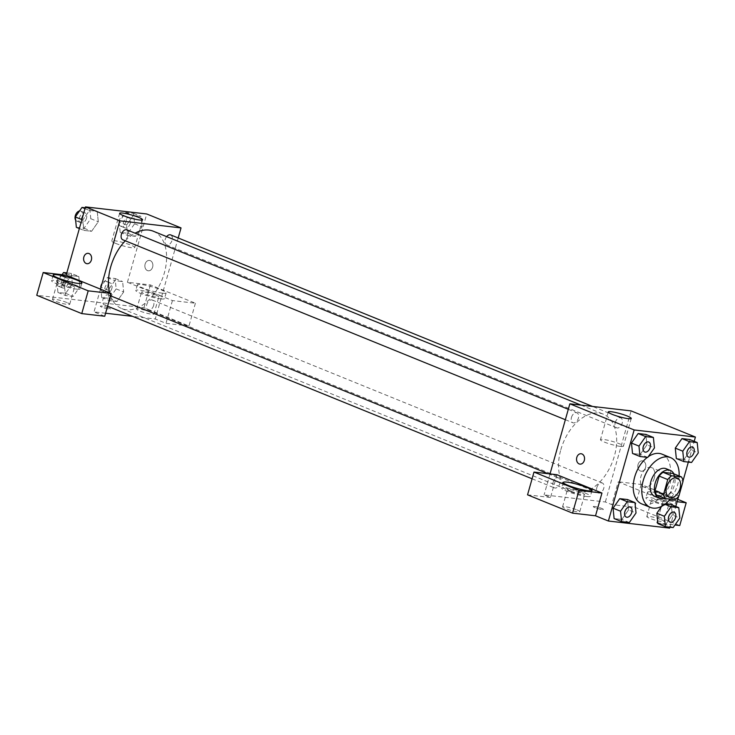 <?xml version="1.0" encoding="UTF-8"?>
<svg xmlns="http://www.w3.org/2000/svg" width="735" height="735" viewBox="0 0 735 735"><rect width="100%" height="100%" fill="white"/><g stroke="black" fill="none" stroke-linecap="round" stroke-linejoin="round"><path stroke-width="0.55" stroke-dasharray="3.67 2.76" d="M654.315 478.062A10.446 6.597 -67.9 0 1 643.676 486.965A10.446 6.597 -67.9 0 1 641.499 474.81A10.446 6.597 -67.9 0 1 651.55 467.616A10.446 6.597 -67.9 0 1 654.315 478.062M656.631 495.078L666.452 496.217L675.024 499.699M678.919 495.932L670.348 492.45L674.482 477.851L683.054 481.333M670.348 492.45A14.185 8.958 -67.9 0 1 666.452 496.217M672.892 473.45A14.185 8.958 -67.9 0 1 674.482 477.851M664.036 498.091A14.92 9.426 112.1 0 0 673.49 487.81A14.92 9.426 112.1 0 0 673.885 473.854M666.094 468.7A14.92 9.426 -67.9 0 1 670.044 483.63A14.92 9.426 -67.9 0 1 656.447 496.75A14.92 9.426 -67.9 0 1 654.848 496.345M679.131 475.986A26.855 16.969 -67.9 0 1 677.698 484.512A26.855 16.969 -67.9 0 1 670.191 499.138M662.014 454.156A26.855 16.969 -67.9 0 1 669.126 481.03A26.855 16.969 -67.9 0 1 641.784 503.916M647.351 457.354A26.855 16.969 -67.9 0 1 648.261 456.692M669.897 527.206L675.777 506.443M678.653 496.29L682.99 480.938M688.327 462.094L694.198 441.331M663.54 503.714L665.368 503.925L663.54 503.714L661.711 506.305L663.54 503.714L664.918 504.274M673.141 527.583L665.634 524.533L657.899 523.632L665.634 524.533L672.323 515.014L671.275 504.614L672.323 515.014L679.829 518.065M629.335 522.511L621.838 519.461L614.102 518.57L621.838 519.461L628.526 509.952L627.479 499.543L628.526 509.952L636.023 513.002M647.765 457.4L640.258 454.349L632.523 453.458L640.258 454.349L646.947 444.84L645.9 434.431L646.947 444.84L654.453 447.891M691.562 462.471L684.064 459.421L676.329 458.53L684.064 459.421L690.753 449.912L689.696 439.502L690.753 449.912L698.25 452.962M556.965 474.727L550.515 497.494L544.093 494.885L605.346 501.968L611.777 504.587L618.218 481.82L663.227 500.112L656.787 522.879L669.649 528.107M550.019 473.928L544.093 494.885M579.952 464.125L579.952 464.125A5.218 3.987 -83.4 0 0 584.426 459.935A5.218 3.987 -83.4 0 0 581.964 453.954A5.218 3.987 -83.4 0 0 581.155 453.743L581.155 453.743M586.732 496.52A14.92 2.003 15.8 0 0 590.37 496.226A14.92 2.003 15.8 0 0 576.562 490.236A14.92 2.003 15.8 0 0 561.659 488.095A14.92 2.003 15.8 0 0 570.636 492.597A14.92 2.003 15.8 0 0 586.732 496.52M570.268 491.495A8.949 1.204 -164.2 0 1 567.402 489.721A8.949 1.204 -164.2 0 1 572.638 490.08A8.949 1.204 -164.2 0 1 581.753 492.827A8.949 1.204 -164.2 0 1 584.628 494.6A8.949 1.204 -164.2 0 1 579.382 494.242A8.949 1.204 -164.2 0 1 570.268 491.495M576.929 509.897A8.949 1.204 -164.2 0 1 579.796 511.67A8.949 1.204 -164.2 0 1 570.856 510.393A8.949 1.204 -164.2 0 1 562.569 506.801A8.949 1.204 -164.2 0 1 567.806 507.15A8.949 1.204 -164.2 0 1 576.929 509.897M527.546 494.839L550.515 497.494M620.505 446.421A11.935 1.599 15.8 0 0 623.418 446.182A11.935 1.599 15.8 0 0 612.365 441.395A11.935 1.599 15.8 0 0 600.44 439.686A11.935 1.599 15.8 0 0 607.634 443.279A11.935 1.599 15.8 0 0 620.505 446.421M640.396 471.006A5.218 3.987 -83.4 0 0 641.205 471.208A5.218 3.987 -83.4 0 0 645.771 466.477A5.218 3.987 -83.4 0 0 642.408 460.836A5.218 3.987 -83.4 0 0 637.934 465.025A5.218 3.987 -83.4 0 0 640.396 471.006A5.218 3.987 96.6 0 1 637.925 465.025A5.218 3.987 96.6 0 1 642.408 460.836A5.218 3.987 96.6 0 1 645.762 466.477A5.218 3.987 96.6 0 1 641.205 471.208A5.218 3.987 96.6 0 1 640.396 471.006M605.346 501.968L631.117 410.902M672.571 500.572A14.92 2.003 -164.2 0 1 656.474 496.649A14.92 2.003 -164.2 0 1 647.498 492.156A14.92 2.003 -164.2 0 1 662.4 494.297A14.92 2.003 -164.2 0 1 676.209 500.278A14.92 2.003 -164.2 0 1 672.571 500.572M663.227 500.112L677.11 501.72M677.78 499.35L641.196 484.475L618.218 481.82M670.963 506.268A14.92 2.003 15.8 0 0 674.601 505.974A14.92 2.003 15.8 0 0 660.793 499.984A14.92 2.003 15.8 0 0 645.89 497.843A14.92 2.003 15.8 0 0 654.867 502.345A14.92 2.003 15.8 0 0 670.963 506.268M654.499 501.242A8.949 1.204 -164.2 0 1 651.633 499.469A8.949 1.204 -164.2 0 1 656.87 499.828A8.949 1.204 -164.2 0 1 665.983 502.575A8.949 1.204 -164.2 0 1 668.859 504.348A8.949 1.204 -164.2 0 1 663.613 503.989A8.949 1.204 -164.2 0 1 654.499 501.242M661.151 519.645A8.949 1.204 -164.2 0 1 664.027 521.418A8.949 1.204 -164.2 0 1 655.087 520.141A8.949 1.204 -164.2 0 1 646.8 516.549A8.949 1.204 -164.2 0 1 652.037 516.898A8.949 1.204 -164.2 0 1 661.151 519.645M641.196 484.475L634.746 507.242L611.777 504.587M679.756 525.543L634.746 507.242M656.787 522.879L674.96 524.983M594.541 506.488A5.218 0.698 15.8 0 0 593.274 506.59A5.218 0.698 15.8 0 0 598.106 508.684A5.218 0.698 15.8 0 0 603.316 509.428A5.218 0.698 15.8 0 0 600.173 507.857A5.218 0.698 15.8 0 0 594.541 506.488M594.541 506.479A5.218 0.698 -164.2 0 1 600.173 507.857A5.218 0.698 -164.2 0 1 603.325 509.428A5.218 0.698 -164.2 0 1 598.106 508.675A5.218 0.698 -164.2 0 1 593.274 506.58A5.218 0.698 -164.2 0 1 594.541 506.479M615.268 422.478A5.375 3.39 -67.9 0 1 620.735 417.893A5.375 3.39 -67.9 0 1 621.856 424.15A5.375 3.39 -67.9 0 1 616.693 427.853A5.375 3.39 -67.9 0 1 615.268 422.478M553.042 482.518A5.375 3.39 -67.9 0 1 558.517 477.934A5.375 3.39 -67.9 0 1 559.941 483.318A5.375 3.39 -67.9 0 1 554.466 487.893A5.375 3.39 -67.9 0 1 553.042 482.518M596.848 487.581A5.375 3.39 -67.9 0 1 602.314 483.005A5.375 3.39 -67.9 0 1 603.738 488.38A5.375 3.39 -67.9 0 1 598.272 492.955A5.375 3.39 -67.9 0 1 596.848 487.581M571.472 417.406A5.375 3.39 -67.9 0 1 576.938 412.831A5.375 3.39 -67.9 0 1 578.362 418.206A5.375 3.39 -67.9 0 1 572.896 422.781A5.375 3.39 -67.9 0 1 571.472 417.406M560.805 449.792A41.785 26.396 -67.9 0 1 603.343 414.191A41.785 26.396 -67.9 0 1 614.405 455.994A41.785 26.396 -67.9 0 1 571.867 491.596A41.785 26.396 -67.9 0 1 560.805 449.792M153.266 231.203A41.785 26.396 -67.9 0 1 164.328 273.007A41.785 26.396 -67.9 0 1 121.789 308.608A41.785 26.396 -67.9 0 1 110.581 295.828M110.544 295.709A41.785 26.396 -67.9 0 1 109.68 292.879M125.29 240.804A41.785 26.396 -67.9 0 1 135.075 233.179M166.634 236.642A5.375 3.39 112.1 0 0 165.191 239.491A5.375 3.39 112.1 0 0 166.615 244.865A5.375 3.39 112.1 0 0 171.779 241.163A5.375 3.39 112.1 0 0 170.658 234.906M109.864 300.33A5.375 3.39 -67.9 0 1 104.388 304.906A5.375 3.39 -67.9 0 1 103.267 298.649A5.375 3.39 -67.9 0 1 108.44 294.956A5.375 3.39 -67.9 0 1 109.864 300.33M153.661 305.392A5.375 3.39 -67.9 0 1 148.194 309.977A5.375 3.39 -67.9 0 1 147.073 303.72A5.375 3.39 -67.9 0 1 152.237 300.018A5.375 3.39 -67.9 0 1 153.661 305.392M126.861 229.844A5.375 3.39 -67.9 0 1 128.285 235.218A5.375 3.39 -67.9 0 1 122.819 239.794M178.192 237.975L161.718 296.214L172.431 300.578L195.4 303.233L150.39 284.932L127.421 282.277L161.718 296.214L155.269 318.981L132.557 316.353M105.583 313.229L94.016 311.897L104.728 316.252M100.456 289.131L94.016 311.897M108.706 307.983A5.218 0.698 15.8 0 0 103.387 306.385A5.218 0.698 15.8 0 0 100.328 306.173A5.218 0.698 15.8 0 0 105.16 308.268A5.218 0.698 15.8 0 0 110.379 309.022A5.218 0.698 15.8 0 0 108.706 307.983A5.218 0.698 -164.2 0 1 110.379 309.012A5.218 0.698 -164.2 0 1 105.16 308.268A5.218 0.698 -164.2 0 1 100.328 306.173A5.218 0.698 -164.2 0 1 103.387 306.376A5.218 0.698 -164.2 0 1 108.706 307.983M66.839 302.517A8.949 1.204 15.8 0 0 57.725 299.77A8.949 1.204 15.8 0 0 52.479 299.411A8.949 1.204 15.8 0 0 60.766 303.004A8.949 1.204 15.8 0 0 69.715 304.29A8.949 1.204 15.8 0 0 66.839 302.517M151.07 312.265A8.949 1.204 15.8 0 0 141.956 309.518A8.949 1.204 15.8 0 0 136.71 309.159A8.949 1.204 15.8 0 0 144.997 312.752A8.949 1.204 15.8 0 0 153.937 314.038A8.949 1.204 15.8 0 0 151.07 312.265M195.4 303.233L188.959 326L143.95 307.699L36.75 295.295M188.959 326L165.991 323.336L155.269 318.981M71.672 285.446A8.949 1.204 -164.2 0 1 74.538 287.22A8.949 1.204 -164.2 0 1 69.301 286.861A8.949 1.204 -164.2 0 1 60.187 284.114A8.949 1.204 -164.2 0 1 57.312 282.341A8.949 1.204 -164.2 0 1 62.558 282.699A8.949 1.204 -164.2 0 1 71.672 285.446M76.642 289.131A14.92 2.003 15.8 0 0 80.28 288.837A14.92 2.003 15.8 0 0 66.472 282.856A14.92 2.003 15.8 0 0 51.569 280.715A14.92 2.003 15.8 0 0 60.555 285.208A14.92 2.003 15.8 0 0 76.642 289.131M155.903 295.185A8.949 1.204 -164.2 0 1 158.769 296.958A8.949 1.204 -164.2 0 1 149.83 295.681A8.949 1.204 -164.2 0 1 141.543 292.089A8.949 1.204 -164.2 0 1 146.789 292.438A8.949 1.204 -164.2 0 1 155.903 295.185M160.873 298.879A14.92 2.003 15.8 0 0 164.511 298.585A14.92 2.003 15.8 0 0 150.703 292.603A14.92 2.003 15.8 0 0 135.8 290.463A14.92 2.003 15.8 0 0 144.786 294.956A14.92 2.003 15.8 0 0 160.873 298.879M162.481 293.191A14.92 2.003 -164.2 0 1 146.394 289.268A14.92 2.003 -164.2 0 1 137.408 284.767A14.92 2.003 -164.2 0 1 152.31 286.907A14.92 2.003 -164.2 0 1 166.128 292.897A14.92 2.003 -164.2 0 1 162.481 293.191M150.39 284.932L143.95 307.699M172.431 300.578L165.991 323.336M62.043 274.706L56.889 282.038L64.386 285.088L65.433 295.498L73.169 296.398L79.858 286.88L78.801 276.479M56.889 282.038L57.936 292.447L65.672 293.348L72.361 283.829L79.858 286.88L78.81 276.47L71.075 275.579L64.377 285.079M72.361 283.829L71.304 273.42L78.81 276.47L71.075 275.579L64.386 285.088L65.452 295.488M57.936 292.447L65.433 295.498L73.169 296.398L79.867 286.889M81.888 219.609L82.807 219.985L83.864 230.386L91.599 231.286L98.288 221.768L97.231 211.368L89.495 210.467L82.807 219.976L83.873 230.386L91.599 231.286L98.288 221.777L97.222 211.368M119.107 221.998L120.163 232.407L127.899 233.298L134.578 223.789L133.531 213.38L125.795 212.488L119.107 221.998L126.613 225.048L127.66 235.457L135.396 236.348L142.094 226.849L141.037 216.43L133.301 215.539L126.604 225.039L127.669 235.448M120.163 232.407L127.66 235.457L135.396 236.348L142.085 226.839L141.019 216.439M100.686 287.109L101.733 297.519L109.469 298.41L116.158 288.901L115.11 278.491L107.374 277.6L100.686 287.109L108.183 290.16L109.239 300.569L116.975 301.46L123.664 291.951L122.598 281.551L114.871 280.651L108.183 290.15L109.249 300.56L116.975 301.46L123.664 291.96M127.421 282.277L146.752 213.977M115.615 243.377A11.935 1.599 15.8 0 0 127.771 247.043A11.935 1.599 15.8 0 0 134.762 247.511A11.935 1.599 15.8 0 0 123.71 242.725A11.935 1.599 15.8 0 0 111.793 241.016A11.935 1.599 15.8 0 0 115.615 243.377M147.459 270.59A5.218 3.987 -83.4 0 0 148.268 270.802A5.218 3.987 -83.4 0 0 152.825 266.07A5.218 3.987 -83.4 0 0 149.471 260.42A5.218 3.987 -83.4 0 0 144.988 264.609A5.218 3.987 -83.4 0 0 147.459 270.59A5.218 3.987 96.6 0 1 144.988 264.609A5.218 3.987 96.6 0 1 149.462 260.42A5.218 3.987 96.6 0 1 152.825 266.07A5.218 3.987 96.6 0 1 148.268 270.792A5.218 3.987 96.6 0 1 147.459 270.59M87.006 263.709L87.015 263.709A5.218 3.987 -83.4 0 0 91.489 259.519A5.218 3.987 -83.4 0 0 89.018 253.538A5.218 3.987 -83.4 0 0 88.209 253.336L88.209 253.336M130.288 223.293A5.375 3.39 -67.9 0 1 124.821 227.868A5.375 3.39 -67.9 0 1 123.7 221.621A5.375 3.39 -67.9 0 1 128.873 217.918A5.375 3.39 -67.9 0 1 130.288 223.293M127.899 233.298L135.396 236.348M134.578 223.789L142.085 226.839M133.531 213.38L141.037 216.43L133.301 215.539L126.613 225.048M125.795 212.488L133.301 215.539M126.007 221.547A5.375 3.39 -67.9 0 1 120.54 226.132A5.375 3.39 -67.9 0 1 119.419 219.875A5.375 3.39 -67.9 0 1 124.582 216.173A5.375 3.39 -67.9 0 1 126.007 221.547M76.357 227.335L84.093 228.236L90.782 218.718L89.734 208.317L85.232 207.794M86.491 218.221A5.375 3.39 -67.9 0 1 81.025 222.806A5.375 3.39 -67.9 0 1 79.904 216.549A5.375 3.39 -67.9 0 1 85.067 212.847A5.375 3.39 -67.9 0 1 86.491 218.221M79.362 228.557L83.864 230.386M84.093 228.236L91.599 231.286M90.782 218.718L98.288 221.768M89.734 208.317L97.231 211.368L89.495 210.467L82.807 219.985M84.994 208.639L89.495 210.467M79.49 210.982A5.375 3.39 -67.9 0 1 80.786 211.11A5.375 3.39 -67.9 0 1 82.21 216.485A5.375 3.39 -67.9 0 1 76.734 221.06A5.375 3.39 -67.9 0 1 75.631 220.105M111.867 288.405A5.375 3.39 -67.9 0 1 106.4 292.98A5.375 3.39 -67.9 0 1 105.28 286.723A5.375 3.39 -67.9 0 1 110.443 283.03A5.375 3.39 -67.9 0 1 111.867 288.405M101.733 297.519L109.239 300.569M109.469 298.41L116.975 301.46M116.158 288.901L123.664 291.951L122.607 281.542L114.871 280.651L108.183 290.16M115.11 278.491L122.607 281.542M107.374 277.6L114.871 280.651M107.586 286.659A5.375 3.39 -67.9 0 1 102.11 291.235A5.375 3.39 -67.9 0 1 100.989 284.987A5.375 3.39 -67.9 0 1 106.162 281.285A5.375 3.39 -67.9 0 1 107.586 286.659M71.304 273.42L66.811 272.906M68.07 283.333A5.375 3.39 -67.9 0 1 62.594 287.918A5.375 3.39 -67.9 0 1 61.483 281.661A5.375 3.39 -67.9 0 1 66.646 277.959A5.375 3.39 -67.9 0 1 68.07 283.333M65.672 293.348L73.169 296.398M66.573 273.751L71.075 275.579M63.78 281.597A5.375 3.39 -67.9 0 1 58.313 286.172A5.375 3.39 -67.9 0 1 57.192 279.916A5.375 3.39 -67.9 0 1 62.356 276.222A5.375 3.39 -67.9 0 1 63.78 281.597M692.554 447.091A5.375 3.39 -67.9 0 1 693.959 452.466A5.375 3.39 -67.9 0 1 688.511 457.051M684.064 459.421L690.753 449.912M648.757 442.029A5.375 3.39 -67.9 0 1 650.163 447.394A5.375 3.39 -67.9 0 1 644.705 451.979M640.258 454.349L646.947 444.84M674.133 512.203A5.375 3.39 -67.9 0 1 675.538 517.569A5.375 3.39 -67.9 0 1 670.081 522.153M665.634 524.533L672.323 515.014M630.327 507.132A5.375 3.39 -67.9 0 1 631.732 512.506A5.375 3.39 -67.9 0 1 626.284 517.091M621.838 519.461L628.526 509.952M677.266 478.072L651.55 467.616M669.401 497.42L643.676 486.965M563.267 482.408L561.659 488.095M591.978 490.53L590.37 496.226M579.796 511.67L584.628 494.6M562.569 506.801L567.402 489.721M608.286 411.958L600.44 439.686M631.264 418.454L623.418 446.182M647.498 492.156L645.89 497.843M676.209 500.278L674.601 505.974M664.027 521.418L668.859 504.348M646.8 516.549L651.633 499.469M121.789 308.608L571.867 491.596M580.999 405.104L603.343 414.191M620.735 417.893L592.575 406.446M616.693 427.853L166.615 244.865M104.388 304.906L107.576 306.201M532.085 478.788L554.466 487.893M108.44 294.956L110.516 295.801M548.099 473.707L558.517 477.934M148.194 309.977L598.272 492.955M152.237 300.018L602.314 483.005M565.362 419.722L572.896 422.781M568.302 409.312L576.938 412.831M69.715 304.29L74.538 287.22M52.479 299.411L57.312 282.341M53.177 275.028L51.569 280.715M81.897 283.15L80.28 288.837M153.937 314.038L158.769 296.958M136.71 309.159L141.543 292.089M137.408 284.767L135.8 290.463M166.128 292.897L164.511 298.585M119.64 213.279L111.793 241.016M142.608 219.783L134.762 247.511M120.54 226.132L124.821 227.868M124.582 216.173L128.873 217.918M76.734 221.06L81.025 222.806M80.786 211.11L85.067 212.847M102.11 291.235L106.4 292.98M106.162 281.285L110.443 283.03M58.313 286.172L62.594 287.918M62.356 276.222L66.646 277.959"/><path stroke-width="1.1" d="M680.031 488.527A10.446 6.597 -67.9 0 1 669.401 497.42A10.446 6.597 -67.9 0 1 667.224 485.265A10.446 6.597 -67.9 0 1 677.266 478.072A10.446 6.597 -67.9 0 1 680.031 488.527M681.464 476.932L671.643 475.793A14.185 8.958 -67.9 0 0 667.738 479.56L663.613 494.159A14.185 8.958 -67.9 0 0 665.203 498.56L675.024 499.699A14.185 8.958 -67.9 0 0 678.919 495.932L683.054 481.333A14.185 8.958 -67.9 0 0 681.464 476.932L672.892 473.45L663.071 472.311L671.643 475.793M663.071 472.311A14.185 8.958 -67.9 0 0 659.166 476.078L655.032 490.677A14.185 8.958 -67.9 0 0 656.631 495.078L665.203 498.56M673.885 473.854A14.92 9.426 112.1 0 0 670.375 470.437A14.92 9.426 112.1 0 0 656.024 480.708A14.92 9.426 112.1 0 0 659.139 498.082A14.92 9.426 112.1 0 0 660.737 498.495A14.92 9.426 112.1 0 0 664.036 498.091M659.139 498.082L654.848 496.345A14.92 9.426 -67.9 0 1 651.743 478.972A14.92 9.426 -67.9 0 1 666.094 468.7L670.375 470.437M655.032 490.677L663.613 494.159M659.166 476.078L667.738 479.56M670.191 499.138A26.855 16.969 -67.9 0 1 650.356 507.398A26.855 16.969 -67.9 0 1 644.751 476.133A26.855 16.969 -67.9 0 1 670.586 457.639A26.855 16.969 -67.9 0 1 679.131 475.986M650.356 507.398L641.784 503.916A26.855 16.969 -67.9 0 1 633.46 483.06A26.855 16.969 -67.9 0 1 647.351 457.354M648.261 456.692A26.855 16.969 -67.9 0 1 662.014 454.156L670.586 457.639M694.198 441.331L695.411 437.049L634.158 429.957L608.387 521.023L669.649 528.107L669.897 527.206M675.777 506.443L678.653 496.29M682.99 480.938L688.327 462.094M664.348 516.282L656.851 513.232L661.711 506.305L656.851 513.232L657.899 523.632L665.405 526.683L673.141 527.583L679.829 518.065L678.772 507.664L671.037 506.764L664.348 516.282L665.405 526.683M671.275 504.614L665.368 503.925L671.275 504.614L678.772 507.664M634.976 502.593L627.479 499.543L619.734 498.652L613.054 508.161L614.102 518.57L621.599 521.62L629.335 522.511L636.023 513.002L634.976 502.593L627.24 501.702L620.551 511.211L621.599 521.62M653.397 437.481L645.9 434.431L638.164 433.54L631.475 443.049L632.523 453.458L640.029 456.508L647.765 457.4L654.453 447.891L653.397 437.481L645.661 436.59L638.972 446.099L640.029 456.508M697.203 442.553L689.696 439.502L681.961 438.602L675.272 448.12L676.329 458.53L683.826 461.58L691.562 462.471L698.25 452.962L697.203 442.553L689.467 441.652L682.778 451.171L683.826 461.58M581.955 453.954A5.218 3.987 96.6 0 1 584.426 459.935A5.218 3.987 96.6 0 1 579.952 464.125A5.218 3.987 96.6 0 1 576.589 458.475A5.218 3.987 96.6 0 1 581.146 453.743A5.218 3.987 96.6 0 1 581.955 453.954M601.965 493.029L578.996 490.374L533.987 472.072L556.965 474.727L601.965 493.029L595.525 515.795L608.387 521.023M695.411 437.049L631.117 410.902L569.855 403.818L634.158 429.957M569.855 403.818L550.019 473.928M581.155 453.743A5.218 3.987 -83.4 0 0 576.589 458.475A5.218 3.987 -83.4 0 0 579.952 464.125M588.34 490.824A14.92 2.003 -164.2 0 1 572.253 486.901A14.92 2.003 -164.2 0 1 563.267 482.408A14.92 2.003 -164.2 0 1 578.169 484.549A14.92 2.003 -164.2 0 1 591.978 490.53A14.92 2.003 -164.2 0 1 588.34 490.824M533.987 472.072L527.546 494.839L572.556 513.14L578.996 490.374M595.525 515.795L572.556 513.14M628.351 418.693A11.935 1.599 -164.2 0 1 615.48 415.551A11.935 1.599 -164.2 0 1 608.286 411.958A11.935 1.599 -164.2 0 1 620.211 413.667A11.935 1.599 -164.2 0 1 631.264 418.454A11.935 1.599 -164.2 0 1 628.351 418.693M677.11 501.72L686.196 502.777L677.78 499.35M686.196 502.777L679.756 525.543L674.96 524.983M109.68 292.879A41.785 26.396 -67.9 0 1 125.29 240.804M135.075 233.179A41.785 26.396 -67.9 0 1 153.266 231.203L580.999 405.104M592.575 406.446L170.658 234.906A5.375 3.39 112.1 0 0 166.634 236.642M565.362 419.722L122.819 239.794A5.375 3.39 -67.9 0 1 121.698 233.537A5.375 3.39 -67.9 0 1 126.861 229.844L568.302 409.312M132.557 316.353L105.583 313.229M178.192 237.975L181.04 227.923L119.777 220.831L100.456 289.131L111.169 293.486L88.2 290.83L43.19 272.529L66.168 275.184L100.456 289.131M111.169 293.486L104.728 316.252L81.76 313.597L36.75 295.295L43.19 272.529M78.25 283.444A14.92 2.003 -164.2 0 1 62.163 279.52A14.92 2.003 -164.2 0 1 53.177 275.028A14.92 2.003 -164.2 0 1 68.079 277.159A14.92 2.003 -164.2 0 1 81.897 283.15A14.92 2.003 -164.2 0 1 78.25 283.444M88.2 290.83L81.76 313.597M181.04 227.923L146.752 213.977L85.49 206.893L66.168 275.184M123.462 215.649A11.935 1.599 -164.2 0 1 119.64 213.279A11.935 1.599 -164.2 0 1 131.556 214.997A11.935 1.599 -164.2 0 1 142.608 219.783A11.935 1.599 -164.2 0 1 135.617 219.306A11.935 1.599 -164.2 0 1 123.462 215.649M85.49 206.893L119.777 220.831M89.018 253.538A5.218 3.987 96.6 0 1 91.489 259.519A5.218 3.987 96.6 0 1 87.006 263.709A5.218 3.987 96.6 0 1 83.643 258.058A5.218 3.987 96.6 0 1 88.209 253.336A5.218 3.987 96.6 0 1 89.018 253.538M88.209 253.336A5.218 3.987 -83.4 0 0 83.652 258.068A5.218 3.987 -83.4 0 0 87.015 263.709M85.232 207.794L81.998 207.417L75.31 216.935L76.357 227.335L79.362 228.557M75.31 216.935L81.888 219.609M81.998 207.417L84.994 208.639M75.631 220.105A5.375 3.39 -67.9 0 1 75.659 214.694A5.375 3.39 -67.9 0 1 79.49 210.982M66.811 272.906L63.568 272.529L62.043 274.706M63.568 272.529L66.573 273.751M688.493 457.041L688.52 457.051A5.375 3.39 -67.9 0 1 688.493 457.041A5.375 3.39 -67.9 0 1 687.372 450.785A5.375 3.39 -67.9 0 1 692.535 447.082A5.375 3.39 -67.9 0 1 692.554 447.091A5.375 3.39 -67.9 0 1 693.996 452.475A5.375 3.39 -67.9 0 1 688.52 457.051A5.375 3.39 -67.9 0 1 687.409 450.803A5.375 3.39 -67.9 0 1 692.572 447.1L692.535 447.082M689.696 439.502L681.961 438.602L675.272 448.12L682.778 451.171M675.272 448.12L676.329 458.53M681.961 438.602L689.467 441.652M644.724 451.988L644.687 451.97A5.375 3.39 -67.9 0 1 644.687 451.97A5.375 3.39 -67.9 0 1 643.566 445.713A5.375 3.39 -67.9 0 1 648.739 442.02A5.375 3.39 -67.9 0 1 648.757 442.029A5.375 3.39 -67.9 0 1 650.19 447.404A5.375 3.39 -67.9 0 1 644.724 451.988A5.375 3.39 -67.9 0 1 643.603 445.732A5.375 3.39 -67.9 0 1 648.775 442.029L648.739 442.02M645.9 434.431L638.164 433.54L631.475 443.049L638.972 446.099M631.475 443.049L632.523 453.458M638.164 433.54L645.661 436.59M670.063 522.153L670.1 522.162A5.375 3.39 -67.9 0 1 670.063 522.153A5.375 3.39 -67.9 0 1 668.942 515.896A5.375 3.39 -67.9 0 1 674.114 512.194A5.375 3.39 -67.9 0 1 674.133 512.203A5.375 3.39 -67.9 0 1 675.566 517.587A5.375 3.39 -67.9 0 1 670.1 522.162A5.375 3.39 -67.9 0 1 668.979 515.906A5.375 3.39 -67.9 0 1 674.142 512.212L674.142 512.212M656.851 513.232L657.899 523.632M664.918 504.274L671.037 506.764M626.303 517.1L626.266 517.082A5.375 3.39 -67.9 0 1 626.266 517.082A5.375 3.39 -67.9 0 1 625.145 510.825A5.375 3.39 -67.9 0 1 630.308 507.132A5.375 3.39 -67.9 0 1 630.327 507.132L630.345 507.141A5.375 3.39 -67.9 0 1 631.769 512.515A5.375 3.39 -67.9 0 1 626.303 517.1A5.375 3.39 -67.9 0 1 625.182 510.843A5.375 3.39 -67.9 0 1 630.345 507.141M627.479 499.543L619.734 498.652L613.054 508.161L620.551 511.211M613.054 508.161L614.102 518.57M619.734 498.652L627.24 501.702M107.576 306.201L532.085 478.788M110.516 295.801L548.099 473.707"/></g></svg>
